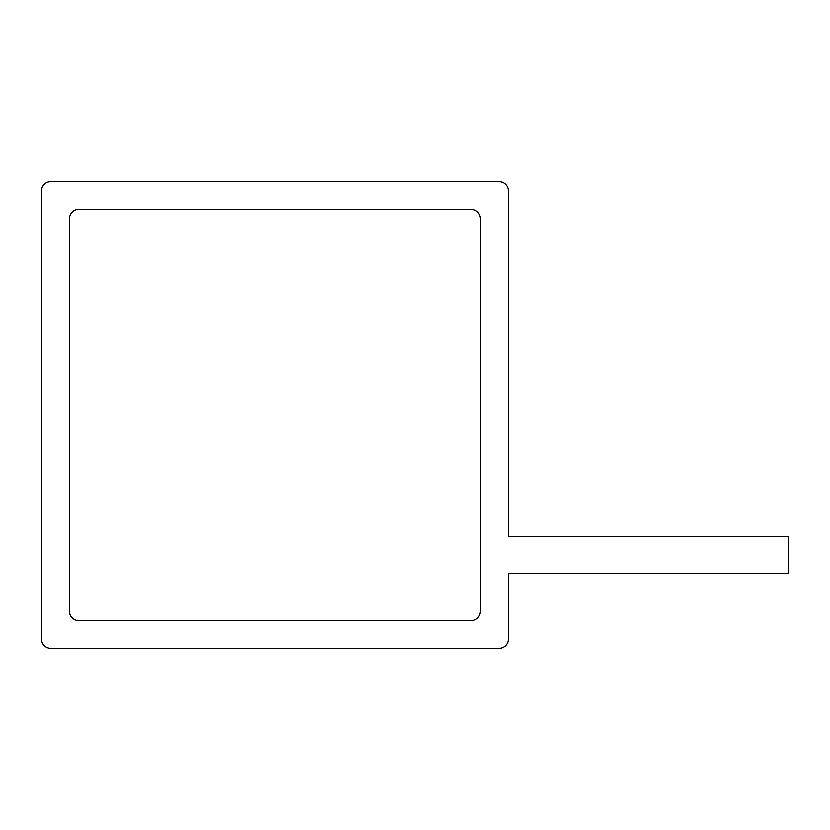 <?xml version="1.0" encoding="UTF-8"?>
<svg xmlns="http://www.w3.org/2000/svg" width="830" height="830" viewBox="0 0 830 830"><rect width="100%" height="100%" fill="white"/><g stroke="black" fill="none" stroke-linecap="round" stroke-linejoin="round"><path stroke-width="1.25" d="M78.85 209.575A9.338 9.338 0 0 0 69.513 218.913L69.513 611.088A9.338 9.338 0 0 0 78.85 620.425L471.025 620.425A9.338 9.338 0 0 0 480.363 611.088L480.363 218.913A9.338 9.338 0 0 0 471.025 209.575L78.85 209.575M41.5 190.9L41.5 639.1A9.338 9.338 0 0 0 50.838 648.438L499.038 648.438A9.338 9.338 0 0 0 508.375 639.1L508.375 573.738L788.5 573.738L788.5 536.388L508.375 536.388L508.375 190.9A9.338 9.338 0 0 0 499.038 181.563L50.838 181.563A9.338 9.338 0 0 0 41.5 190.9"/></g></svg>
